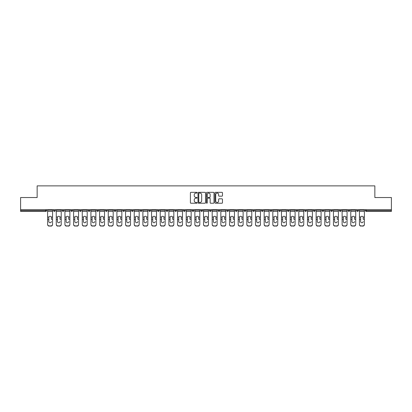 <?xml version="1.0" encoding="UTF-8"?>
<svg xmlns="http://www.w3.org/2000/svg" width="412" height="412" viewBox="0 0 412 412"><rect width="100%" height="100%" fill="white"/><g stroke="black" fill="none" stroke-linecap="round" stroke-linejoin="round"><path stroke-width="0.62" d="M197.116 192.713A0.381 0.381 0 0 0 196.735 192.332L190.941 192.332A0.546 0.546 0 0 0 190.401 192.878L190.401 202.689A0.546 0.546 0 0 0 190.941 203.234L196.735 203.234A0.381 0.381 0 0 0 197.116 202.853A0.381 0.381 0 0 0 196.735 202.467L195.983 202.467A1.746 1.746 0 0 1 194.243 200.726L194.243 199.908A1.746 1.746 0 0 1 195.983 198.162L196.735 198.162A0.381 0.381 0 0 0 197.116 197.781A0.381 0.381 0 0 0 196.735 197.4L195.983 197.4A1.746 1.746 0 0 1 194.243 195.659L194.243 194.84A1.746 1.746 0 0 1 195.983 193.094L196.735 193.094A0.381 0.381 0 0 0 197.116 192.713M221.929 196.174A0.546 0.546 0 0 0 222.475 195.628L222.475 192.878A0.546 0.546 0 0 0 221.929 192.332L215.497 192.332A0.546 0.546 0 0 0 214.951 192.878L214.951 202.689A0.546 0.546 0 0 0 215.497 203.234L221.929 203.234A0.546 0.546 0 0 0 222.475 202.689L222.475 199.362A0.546 0.546 0 0 0 221.929 198.816L219.174 198.816A0.546 0.546 0 0 0 218.633 199.362L218.633 201.01A1.457 1.457 0 0 1 217.175 202.467A1.457 1.457 0 0 1 215.713 201.01L215.713 194.552A1.457 1.457 0 0 1 217.175 193.094A1.457 1.457 0 0 1 218.633 194.552L218.633 195.628A0.546 0.546 0 0 0 219.174 196.174L221.929 196.174M20.6 209.693L20.6 197.533L37.147 197.533L37.147 185.874L374.853 185.874L374.853 197.533L391.4 197.533L391.4 209.693L20.6 209.693L20.6 210.578L45.753 210.578L45.753 209.693M205.521 192.878A0.546 0.546 0 0 0 204.98 192.332L198.548 192.332A0.546 0.546 0 0 0 198.002 192.878L198.002 202.689A0.546 0.546 0 0 0 198.548 203.234L204.98 203.234A0.546 0.546 0 0 0 205.521 202.689L205.521 192.878M207.02 192.332L213.452 192.332A0.546 0.546 0 0 1 213.998 192.878L213.998 202.689A0.546 0.546 0 0 1 213.452 203.234L210.702 203.234A0.546 0.546 0 0 1 210.156 202.689L210.156 198.708A0.546 0.546 0 0 0 209.61 198.162L207.787 198.162A0.546 0.546 0 0 0 207.241 198.708L207.241 202.853A0.381 0.381 0 0 1 206.86 203.234A0.381 0.381 0 0 1 206.479 202.853L206.479 192.878A0.546 0.546 0 0 1 207.02 192.332M46.587 209.693L46.587 210.578A0.834 0.834 0 0 1 45.753 211.413L20.6 211.413L20.6 210.578M391.4 209.693L391.4 211.413L366.247 211.413A0.834 0.834 0 0 1 365.413 210.578L365.413 209.693M53.581 209.693L53.581 210.578L53.581 209.693M45.753 211.413A0.834 0.834 0 0 0 46.587 210.578A0.834 0.834 0 0 1 45.753 211.413L45.753 210.578L46.587 210.578M54.415 211.413A0.834 0.834 0 0 1 53.581 210.578A0.834 0.834 0 0 0 54.415 211.413A0.834 0.834 0 0 0 55.249 210.578L55.249 209.693L55.249 210.578A0.834 0.834 0 0 1 54.415 211.413A0.834 0.834 0 0 1 53.581 210.578L55.249 210.578A0.834 0.834 0 0 1 54.415 211.413M62.243 209.693L62.243 210.578L62.243 209.693M63.911 209.693L63.911 210.578A0.834 0.834 0 0 1 63.077 211.413A0.834 0.834 0 0 1 62.243 210.578A0.834 0.834 0 0 0 63.077 211.413A0.834 0.834 0 0 0 63.911 210.578A0.834 0.834 0 0 1 63.077 211.413A0.834 0.834 0 0 1 62.243 210.578L63.911 210.578M70.905 209.693L70.905 210.578L70.905 209.693M72.574 209.693L72.574 210.578L72.574 209.693M79.567 210.578A0.834 0.834 0 0 0 80.402 211.413A0.834 0.834 0 0 0 81.236 210.578A0.834 0.834 0 0 1 80.402 211.413A0.834 0.834 0 0 0 81.236 210.578L81.236 209.693L81.236 210.578L79.567 210.578A0.834 0.834 0 0 0 80.402 211.413A0.834 0.834 0 0 1 79.567 210.578L79.567 209.693M88.23 209.693L88.23 210.578L88.23 209.693M89.898 209.693L89.898 210.578L89.898 209.693M98.556 209.693L98.556 210.578A0.834 0.834 0 0 1 97.726 211.413A0.834 0.834 0 0 1 96.892 210.578L96.892 209.693M106.389 211.413A0.834 0.834 0 0 0 107.218 210.578L107.218 209.693L107.218 210.578A0.834 0.834 0 0 1 106.389 211.413A0.834 0.834 0 0 1 105.554 210.578L105.554 209.693M114.217 209.693L114.217 210.578L114.217 209.693M115.88 209.693L115.88 210.578A0.834 0.834 0 0 1 115.051 211.413A0.834 0.834 0 0 1 114.217 210.578L115.88 210.578A0.834 0.834 0 0 1 115.051 211.413M124.542 209.693L124.542 210.578A0.834 0.834 0 0 1 123.713 211.413A0.834 0.834 0 0 1 122.879 210.578L122.879 209.693M132.376 211.413A0.834 0.834 0 0 0 133.205 210.578L133.205 209.693L133.205 210.578A0.834 0.834 0 0 1 132.376 211.413A0.834 0.834 0 0 1 131.541 210.578L131.541 209.693M141.867 209.693L141.867 210.578A0.834 0.834 0 0 1 141.033 211.413A0.834 0.834 0 0 1 140.204 210.578L140.204 209.693M148.866 209.693L148.866 210.578L148.866 209.693M150.529 209.693L150.529 210.578A0.834 0.834 0 0 1 149.695 211.413A0.834 0.834 0 0 1 148.866 210.578L150.529 210.578A0.834 0.834 0 0 1 149.695 211.413M159.192 209.693L159.192 210.578L157.528 210.578A0.834 0.834 0 0 0 158.357 211.413A0.834 0.834 0 0 1 157.528 210.578L157.528 209.693M167.02 211.413A0.834 0.834 0 0 0 167.854 210.578L167.854 209.693L167.854 210.578A0.834 0.834 0 0 1 167.02 211.413A0.834 0.834 0 0 1 166.19 210.578L166.19 209.693M176.516 209.693L176.516 210.578A0.834 0.834 0 0 1 175.682 211.413A0.834 0.834 0 0 1 174.848 210.578L174.848 209.693M183.51 209.693L183.51 210.578L183.51 209.693M185.179 209.693L185.179 210.578A0.834 0.834 0 0 1 184.344 211.413A0.834 0.834 0 0 1 183.51 210.578L185.179 210.578A0.834 0.834 0 0 1 184.344 211.413M193.841 209.693L193.841 210.578A0.834 0.834 0 0 1 193.007 211.413A0.834 0.834 0 0 1 192.172 210.578L192.172 209.693M200.835 210.578L202.503 210.578A0.834 0.834 0 0 1 201.669 211.413A0.834 0.834 0 0 0 202.503 210.578L202.503 209.693L202.503 210.578A0.834 0.834 0 0 1 201.669 211.413A0.834 0.834 0 0 1 200.835 210.578L200.835 209.693M211.165 209.693L211.165 210.578A0.834 0.834 0 0 1 210.331 211.413A0.834 0.834 0 0 1 209.497 210.578L209.497 209.693M218.159 209.693L218.159 210.578L218.159 209.693M219.828 209.693L219.828 210.578L219.828 209.693M226.821 209.693L226.821 210.578L226.821 209.693M228.49 209.693L228.49 210.578A0.834 0.834 0 0 1 227.656 211.413A0.834 0.834 0 0 1 226.821 210.578L228.49 210.578A0.834 0.834 0 0 1 227.656 211.413M235.484 209.693L235.484 210.578L235.484 209.693M237.152 209.693L237.152 210.578L237.152 209.693M244.146 209.693L244.146 210.578L244.146 209.693M245.81 209.693L245.81 210.578A0.834 0.834 0 0 1 244.98 211.413A0.834 0.834 0 0 1 244.146 210.578A0.834 0.834 0 0 0 244.98 211.413A0.834 0.834 0 0 0 245.81 210.578A0.834 0.834 0 0 1 244.98 211.413A0.834 0.834 0 0 1 244.146 210.578L245.81 210.578M254.472 209.693L254.472 210.578A0.834 0.834 0 0 1 253.643 211.413A0.834 0.834 0 0 1 252.808 210.578L252.808 209.693M263.134 209.693L263.134 210.578L261.471 210.578A0.834 0.834 0 0 0 262.305 211.413A0.834 0.834 0 0 1 261.471 210.578L261.471 209.693M271.796 209.693L271.796 210.578A0.834 0.834 0 0 1 270.967 211.413A0.834 0.834 0 0 1 270.133 210.578L270.133 209.693M278.795 209.693L278.795 210.578L278.795 209.693M280.459 209.693L280.459 210.578A0.834 0.834 0 0 1 279.624 211.413A0.834 0.834 0 0 1 278.795 210.578A0.834 0.834 0 0 0 279.624 211.413A0.834 0.834 0 0 1 278.795 210.578L280.459 210.578A0.834 0.834 0 0 1 279.624 211.413M289.121 209.693L289.121 210.578A0.834 0.834 0 0 1 288.287 211.413A0.834 0.834 0 0 1 287.458 210.578L287.458 209.693M297.783 209.693L297.783 210.578L296.12 210.578A0.834 0.834 0 0 0 296.949 211.413A0.834 0.834 0 0 1 296.12 210.578L296.12 209.693M306.446 209.693L306.446 210.578A0.834 0.834 0 0 1 305.611 211.413A0.834 0.834 0 0 1 304.782 210.578L304.782 209.693M315.108 209.693L315.108 210.578L313.444 210.578A0.834 0.834 0 0 0 314.274 211.413A0.834 0.834 0 0 1 313.444 210.578L313.444 209.693M323.77 209.693L323.77 210.578A0.834 0.834 0 0 1 322.936 211.413A0.834 0.834 0 0 1 322.102 210.578L322.102 209.693M332.433 209.693L332.433 210.578L330.764 210.578A0.834 0.834 0 0 0 331.598 211.413A0.834 0.834 0 0 1 330.764 210.578L330.764 209.693M341.095 209.693L341.095 210.578A0.834 0.834 0 0 1 340.261 211.413A0.834 0.834 0 0 1 339.426 210.578L339.426 209.693M349.757 209.693L349.757 210.578L348.089 210.578A0.834 0.834 0 0 0 348.923 211.413A0.834 0.834 0 0 1 348.089 210.578L348.089 209.693M358.419 209.693L358.419 210.578L356.751 210.578A0.834 0.834 0 0 0 357.585 211.413A0.834 0.834 0 0 1 356.751 210.578L356.751 209.693M71.74 211.413A0.834 0.834 0 0 1 70.905 210.578A0.834 0.834 0 0 0 71.74 211.413A0.834 0.834 0 0 0 72.574 210.578A0.834 0.834 0 0 1 71.74 211.413A0.834 0.834 0 0 1 70.905 210.578L72.574 210.578A0.834 0.834 0 0 1 71.74 211.413M89.064 211.413A0.834 0.834 0 0 1 88.23 210.578A0.834 0.834 0 0 0 89.064 211.413A0.834 0.834 0 0 0 89.898 210.578A0.834 0.834 0 0 1 89.064 211.413A0.834 0.834 0 0 1 88.23 210.578L89.898 210.578A0.834 0.834 0 0 1 89.064 211.413M158.357 211.413A0.834 0.834 0 0 0 159.192 210.578A0.834 0.834 0 0 1 158.357 211.413A0.834 0.834 0 0 1 157.528 210.578M218.993 211.413A0.834 0.834 0 0 1 218.159 210.578L219.828 210.578A0.834 0.834 0 0 1 218.993 211.413A0.834 0.834 0 0 0 219.828 210.578A0.834 0.834 0 0 1 218.993 211.413M236.318 211.413A0.834 0.834 0 0 1 235.484 210.578A0.834 0.834 0 0 0 236.318 211.413A0.834 0.834 0 0 0 237.152 210.578A0.834 0.834 0 0 1 236.318 211.413A0.834 0.834 0 0 1 235.484 210.578L237.152 210.578M262.305 211.413A0.834 0.834 0 0 0 263.134 210.578A0.834 0.834 0 0 1 262.305 211.413A0.834 0.834 0 0 1 261.471 210.578M296.949 211.413A0.834 0.834 0 0 0 297.783 210.578A0.834 0.834 0 0 1 296.949 211.413A0.834 0.834 0 0 1 296.12 210.578M315.108 210.578A0.834 0.834 0 0 1 314.274 211.413A0.834 0.834 0 0 0 315.108 210.578A0.834 0.834 0 0 1 314.274 211.413A0.834 0.834 0 0 1 313.444 210.578M331.598 211.413A0.834 0.834 0 0 0 332.433 210.578A0.834 0.834 0 0 1 331.598 211.413A0.834 0.834 0 0 1 330.764 210.578M340.261 211.413A0.834 0.834 0 0 0 341.095 210.578A0.834 0.834 0 0 1 340.261 211.413M348.923 211.413A0.834 0.834 0 0 0 349.757 210.578A0.834 0.834 0 0 1 348.923 211.413A0.834 0.834 0 0 1 348.089 210.578M357.585 211.413A0.834 0.834 0 0 0 358.419 210.578A0.834 0.834 0 0 1 357.585 211.413A0.834 0.834 0 0 1 356.751 210.578M366.247 209.693L366.247 211.413A0.834 0.834 0 0 1 365.413 210.578L391.4 210.578M199.145 193.094A0.381 0.381 0 0 0 198.764 193.475L198.764 202.086A0.381 0.381 0 0 0 199.145 202.467L199.938 202.467A1.746 1.746 0 0 0 201.679 200.726L201.679 194.84A1.746 1.746 0 0 0 199.938 193.094L199.145 193.094M210.156 194.582A1.457 1.457 0 0 0 208.699 193.12A1.457 1.457 0 0 0 207.241 194.582L207.241 196.854A0.546 0.546 0 0 0 207.787 197.4L209.61 197.4A0.546 0.546 0 0 0 210.156 196.854L210.156 194.582M51.361 217.51L51.361 219.287L52.556 219.287L52.556 209.693M47.612 219.519L47.612 224.55L47.612 217.021L48.91 217.021L48.807 217.51L48.91 217.021A1.277 1.226 0 0 1 51.258 217.021L52.556 217.021M50.084 222.743A1.277 1.21 180 0 0 51.361 221.532A1.277 1.21 180 0 1 50.084 222.743A1.277 1.21 180 0 1 48.807 221.532L48.807 217.51M52.556 224.319L52.556 224.55A1.663 1.576 180 0 1 50.887 226.126L50.887 225.894A1.663 1.576 0 0 0 52.556 224.319L52.556 219.287M47.612 224.319A1.663 1.576 0 0 0 49.28 225.894L50.887 226.126M49.28 226.126A1.663 1.576 180 0 1 47.612 224.55M49.28 225.894L50.887 225.894M47.612 217.021L47.612 209.693M60.023 217.51L60.023 219.287L61.218 219.287L61.218 209.693M56.274 219.519L56.274 224.55L56.274 217.021L57.572 217.021L57.469 217.51L57.572 217.021A1.277 1.226 0 0 1 59.92 217.021L61.218 217.021M58.746 222.743A1.277 1.21 180 0 0 60.023 221.532A1.277 1.21 180 0 1 58.746 222.743A1.277 1.21 180 0 1 57.469 221.532L57.469 217.51M68.686 217.51L68.686 219.287L69.88 219.287L69.88 209.693M64.936 219.519L64.936 224.55L64.936 217.021L66.234 217.021L66.131 217.51L66.234 217.021A1.277 1.226 0 0 1 68.583 217.021L69.88 217.021M67.408 222.743A1.277 1.21 180 0 0 68.686 221.532A1.277 1.21 180 0 1 67.408 222.743A1.277 1.21 180 0 1 66.131 221.532L66.131 217.51M77.348 217.51L77.348 219.287L78.543 219.287L78.543 209.693M73.599 219.519L73.599 224.55L73.599 217.021L74.896 217.021L74.793 217.51L74.896 217.021A1.277 1.226 0 0 1 77.245 217.021L78.543 217.021M76.071 222.743A1.277 1.21 180 0 0 77.348 221.532A1.277 1.21 180 0 1 76.071 222.743A1.277 1.21 180 0 1 74.793 221.532L74.793 217.51M86.01 217.51L86.01 219.287L87.205 219.287L87.205 209.693M82.261 219.519L82.261 224.55L82.261 217.021L83.559 217.021L83.456 217.51L83.559 217.021A1.277 1.226 0 0 1 85.907 217.021L87.205 217.021M84.733 222.743A1.277 1.21 180 0 0 86.01 221.532A1.277 1.21 180 0 1 84.733 222.743A1.277 1.21 180 0 1 83.456 221.532L83.456 217.51M94.672 217.51L94.672 219.287L95.867 219.287L95.867 209.693M90.923 219.519L90.923 224.55L90.923 217.021L92.221 217.021L92.118 217.51L92.221 217.021A1.277 1.226 0 0 1 94.569 217.021L95.867 217.021M93.395 222.743A1.277 1.21 180 0 0 94.672 221.532A1.277 1.21 180 0 1 93.395 222.743A1.277 1.21 180 0 1 92.118 221.532L92.118 217.51M61.218 224.319L61.218 224.55A1.663 1.576 180 0 1 59.549 226.126L59.549 225.894A1.663 1.576 0 0 0 61.218 224.319L61.218 219.287M56.274 224.319A1.663 1.576 0 0 0 57.943 225.894L59.549 226.126M57.943 226.126A1.663 1.576 180 0 1 56.274 224.55M57.943 225.894L59.549 225.894M56.274 217.021L56.274 209.693M69.88 224.319L69.88 224.55A1.663 1.576 180 0 1 68.212 226.126L68.212 225.894A1.663 1.576 0 0 0 69.88 224.319L69.88 219.287M64.936 224.319A1.663 1.576 0 0 0 66.605 225.894L68.212 226.126M66.605 226.126A1.663 1.576 180 0 1 64.936 224.55M66.605 225.894L68.212 225.894M64.936 217.021L64.936 209.693M78.543 224.319L78.543 224.55A1.663 1.576 180 0 1 76.874 226.126L76.874 225.894A1.663 1.576 0 0 0 78.543 224.319L78.543 219.287M73.599 224.319A1.663 1.576 0 0 0 75.267 225.894L76.874 226.126M75.267 226.126A1.663 1.576 180 0 1 73.599 224.55M75.267 225.894L76.874 225.894M73.599 217.021L73.599 209.693M87.205 224.319L87.205 224.55A1.663 1.576 180 0 1 85.536 226.126L85.536 225.894A1.663 1.576 0 0 0 87.205 224.319L87.205 219.287M82.261 224.319A1.663 1.576 0 0 0 83.924 225.894L85.536 226.126M83.924 226.126A1.663 1.576 180 0 1 82.261 224.55M83.924 225.894L85.536 225.894M82.261 217.021L82.261 209.693M95.867 224.319L95.867 224.55A1.663 1.576 180 0 1 94.199 226.126L94.199 225.894A1.663 1.576 0 0 0 95.867 224.319L95.867 219.287M90.923 224.319A1.663 1.576 0 0 0 92.587 225.894L94.199 226.126M92.587 226.126A1.663 1.576 180 0 1 90.923 224.55M92.587 225.894L94.199 225.894M90.923 217.021L90.923 209.693M103.335 217.51L103.335 219.287L104.524 219.287L104.524 209.693M99.586 219.519L99.586 224.55L99.586 217.021L100.883 217.021L100.78 217.51L100.883 217.021A1.277 1.226 0 0 1 103.232 217.021L104.524 217.021M102.058 222.743A1.277 1.21 180 0 0 103.335 221.532A1.277 1.21 180 0 1 102.058 222.743A1.277 1.21 180 0 1 100.78 221.532L100.78 217.51M104.524 224.319L104.524 224.55A1.663 1.576 180 0 1 102.861 226.126L102.861 225.894A1.663 1.576 0 0 0 104.524 224.319L104.524 219.287M99.586 224.319A1.663 1.576 0 0 0 101.249 225.894L102.861 226.126M101.249 226.126A1.663 1.576 180 0 1 99.586 224.55M101.249 225.894L102.861 225.894M99.586 217.021L99.586 209.693M111.997 217.51L111.997 219.287L113.187 219.287L113.187 209.693M108.248 219.519L108.248 224.55L108.248 217.021L109.54 217.021L109.443 217.51L109.54 217.021A1.277 1.226 0 0 1 111.894 217.021L113.187 217.021M110.72 222.743A1.277 1.21 180 0 0 111.997 221.532A1.277 1.21 180 0 1 110.72 222.743A1.277 1.21 180 0 1 109.443 221.532L109.443 217.51M113.187 224.319L113.187 224.55A1.663 1.576 180 0 1 111.523 226.126L111.523 225.894A1.663 1.576 0 0 0 113.187 224.319L113.187 219.287M108.248 224.319A1.663 1.576 0 0 0 109.911 225.894L111.523 226.126M109.911 226.126A1.663 1.576 180 0 1 108.248 224.55M109.911 225.894L111.523 225.894M108.248 217.021L108.248 209.693M120.659 217.51L120.659 219.287L121.849 219.287L121.849 209.693M116.91 219.519L116.91 224.55L116.91 217.021L118.203 217.021L118.105 217.51L118.203 217.021A1.277 1.226 0 0 1 120.556 217.021L121.849 217.021M119.382 222.743A1.277 1.21 180 0 0 120.659 221.532A1.277 1.21 180 0 1 119.382 222.743A1.277 1.21 180 0 1 118.105 221.532L118.105 217.51M121.849 224.319L121.849 224.55A1.663 1.576 180 0 1 120.186 226.126L120.186 225.894A1.663 1.576 0 0 0 121.849 224.319L121.849 219.287M116.91 224.319A1.663 1.576 0 0 0 118.574 225.894L120.186 226.126M118.574 226.126A1.663 1.576 180 0 1 116.91 224.55M118.574 225.894L120.186 225.894M116.91 217.021L116.91 209.693M129.322 217.51L129.322 219.287L130.511 219.287L130.511 209.693M125.572 219.519L125.572 224.55L125.572 217.021L126.865 217.021L126.767 217.51L126.865 217.021A1.277 1.226 0 0 1 129.219 217.021L130.511 217.021M128.044 222.743A1.277 1.21 180 0 0 129.322 221.532A1.277 1.21 180 0 1 128.044 222.743A1.277 1.21 180 0 1 126.767 221.532L126.767 217.51M130.511 224.319L130.511 224.55A1.663 1.576 180 0 1 128.848 226.126L128.848 225.894A1.663 1.576 0 0 0 130.511 224.319L130.511 219.287M125.572 224.319A1.663 1.576 0 0 0 127.236 225.894L128.848 226.126M127.236 226.126A1.663 1.576 180 0 1 125.572 224.55M127.236 225.894L128.848 225.894M125.572 217.021L125.572 209.693M137.979 217.51L137.979 219.287L139.174 219.287L139.174 209.693M134.235 219.519L134.235 224.55L134.235 217.021L135.527 217.021L135.424 217.51L135.527 217.021A1.277 1.226 0 0 1 137.881 217.021L139.174 217.021M136.702 222.743A1.277 1.21 180 0 0 137.979 221.532A1.277 1.21 180 0 1 136.702 222.743A1.277 1.21 180 0 1 135.424 221.532L135.424 217.51M139.174 224.319L139.174 224.55A1.663 1.576 180 0 1 137.51 226.126L137.51 225.894A1.663 1.576 0 0 0 139.174 224.319L139.174 219.287M134.235 224.319A1.663 1.576 0 0 0 135.898 225.894L137.51 226.126M135.898 226.126A1.663 1.576 180 0 1 134.235 224.55M135.898 225.894L137.51 225.894M134.235 217.021L134.235 209.693M146.641 217.51L146.641 219.287L147.836 219.287L147.836 209.693M142.897 219.519L142.897 224.55L142.897 217.021L144.19 217.021L144.087 217.51L144.19 217.021A1.277 1.226 0 0 1 146.543 217.021L147.836 217.021M145.364 222.743A1.277 1.21 180 0 0 146.641 221.532A1.277 1.21 180 0 1 145.364 222.743A1.277 1.21 180 0 1 144.087 221.532L144.087 217.51M147.836 224.319L147.836 224.55A1.663 1.576 180 0 1 146.172 226.126L146.172 225.894A1.663 1.576 0 0 0 147.836 224.319L147.836 219.287M142.897 224.319A1.663 1.576 0 0 0 144.56 225.894L146.172 226.126M144.56 226.126A1.663 1.576 180 0 1 142.897 224.55M144.56 225.894L146.172 225.894M142.897 217.021L142.897 209.693M155.303 217.51L155.303 219.287L156.498 219.287L156.498 209.693M151.559 219.519L151.559 224.55L151.559 217.021L152.852 217.021L152.749 217.51L152.852 217.021A1.277 1.226 0 0 1 155.206 217.021L156.498 217.021M154.026 222.743A1.277 1.21 180 0 0 155.303 221.532A1.277 1.21 180 0 1 154.026 222.743A1.277 1.21 180 0 1 152.749 221.532L152.749 217.51M156.498 224.319L156.498 224.55A1.663 1.576 180 0 1 154.835 226.126L154.835 225.894A1.663 1.576 0 0 0 156.498 224.319L156.498 219.287M151.559 224.319A1.663 1.576 0 0 0 153.223 225.894L154.835 226.126M153.223 226.126A1.663 1.576 180 0 1 151.559 224.55M153.223 225.894L154.835 225.894M151.559 217.021L151.559 209.693M163.966 217.51L163.966 219.287L165.16 219.287L165.16 209.693M160.222 219.519L160.222 224.55L160.222 217.021L161.514 217.021L161.411 217.51L161.514 217.021A1.277 1.226 0 0 1 163.868 217.021L165.16 217.021M162.689 222.743A1.277 1.21 180 0 0 163.966 221.532A1.277 1.21 180 0 1 162.689 222.743A1.277 1.21 180 0 1 161.411 221.532L161.411 217.51M165.16 224.319L165.16 224.55A1.663 1.576 180 0 1 163.497 226.126L163.497 225.894A1.663 1.576 0 0 0 165.16 224.319L165.16 219.287M160.222 224.319A1.663 1.576 0 0 0 161.885 225.894L163.497 226.126M161.885 226.126A1.663 1.576 180 0 1 160.222 224.55M161.885 225.894L163.497 225.894M160.222 217.021L160.222 209.693M172.628 217.51L172.628 219.287L173.823 219.287L173.823 209.693M168.879 219.519L168.879 224.55L168.879 217.021L170.177 217.021L170.074 217.51L170.177 217.021A1.277 1.226 0 0 1 172.525 217.021L173.823 217.021M171.351 222.743A1.277 1.21 180 0 0 172.628 221.532A1.277 1.21 180 0 1 171.351 222.743A1.277 1.21 180 0 1 170.074 221.532L170.074 217.51M173.823 224.319L173.823 224.55A1.663 1.576 180 0 1 172.159 226.126L172.159 225.894A1.663 1.576 0 0 0 173.823 224.319L173.823 219.287M168.879 224.319A1.663 1.576 0 0 0 170.547 225.894L172.159 226.126M170.547 226.126A1.663 1.576 180 0 1 168.879 224.55M170.547 225.894L172.159 225.894M168.879 217.021L168.879 209.693M181.29 217.51L181.29 219.287L182.485 219.287L182.485 209.693M177.541 219.519L177.541 224.55L177.541 217.021L178.839 217.021L178.736 217.51L178.839 217.021A1.277 1.226 0 0 1 181.187 217.021L182.485 217.021M180.013 222.743A1.277 1.21 180 0 0 181.29 221.532A1.277 1.21 180 0 1 180.013 222.743A1.277 1.21 180 0 1 178.736 221.532L178.736 217.51M182.485 224.319L182.485 224.55A1.663 1.576 180 0 1 180.822 226.126L180.822 225.894A1.663 1.576 0 0 0 182.485 224.319L182.485 219.287M177.541 224.319A1.663 1.576 0 0 0 179.21 225.894L180.822 226.126M179.21 226.126A1.663 1.576 180 0 1 177.541 224.55M179.21 225.894L180.822 225.894M177.541 217.021L177.541 209.693M189.953 217.51L189.953 219.287L191.147 219.287L191.147 209.693M186.203 219.519L186.203 224.55L186.203 217.021L187.501 217.021L187.398 217.51L187.501 217.021A1.277 1.226 0 0 1 189.85 217.021L191.147 217.021M188.675 222.743A1.277 1.21 180 0 0 189.953 221.532A1.277 1.21 180 0 1 188.675 222.743A1.277 1.21 180 0 1 187.398 221.532L187.398 217.51M191.147 224.319L191.147 224.55A1.663 1.576 180 0 1 189.479 226.126L189.479 225.894A1.663 1.576 0 0 0 191.147 224.319L191.147 219.287M186.203 224.319A1.663 1.576 0 0 0 187.872 225.894L189.479 226.126M187.872 226.126A1.663 1.576 180 0 1 186.203 224.55M187.872 225.894L189.479 225.894M186.203 217.021L186.203 209.693M198.615 217.51L198.615 219.287L199.81 219.287L199.81 209.693M194.866 219.519L194.866 224.55L194.866 217.021L196.163 217.021L196.06 217.51L196.163 217.021A1.277 1.226 0 0 1 198.512 217.021L199.81 217.021M197.338 222.743A1.277 1.21 180 0 0 198.615 221.532A1.277 1.21 180 0 1 197.338 222.743A1.277 1.21 180 0 1 196.06 221.532L196.06 217.51M199.81 224.319L199.81 224.55A1.663 1.576 180 0 1 198.141 226.126L198.141 225.894A1.663 1.576 0 0 0 199.81 224.319L199.81 219.287M194.866 224.319A1.663 1.576 0 0 0 196.534 225.894L198.141 226.126M196.534 226.126A1.663 1.576 180 0 1 194.866 224.55M196.534 225.894L198.141 225.894M194.866 217.021L194.866 209.693M207.277 217.51L207.277 219.287L208.472 219.287L208.472 209.693M203.528 219.519L203.528 224.55L203.528 217.021L204.826 217.021L204.723 217.51L204.826 217.021A1.277 1.226 0 0 1 207.174 217.021L208.472 217.021M206 222.743A1.277 1.21 180 0 0 207.277 221.532A1.277 1.21 180 0 1 206 222.743A1.277 1.21 180 0 1 204.723 221.532L204.723 217.51M208.472 224.319L208.472 224.55A1.663 1.576 180 0 1 206.803 226.126L206.803 225.894A1.663 1.576 0 0 0 208.472 224.319L208.472 219.287M203.528 224.319A1.663 1.576 0 0 0 205.197 225.894L206.803 226.126M205.197 226.126A1.663 1.576 180 0 1 203.528 224.55M205.197 225.894L206.803 225.894M203.528 217.021L203.528 209.693M215.94 217.51L215.94 219.287L217.134 219.287L217.134 209.693M212.19 219.519L212.19 224.55L212.19 217.021L213.488 217.021L213.385 217.51L213.488 217.021A1.277 1.226 0 0 1 215.837 217.021L217.134 217.021M214.662 222.743A1.277 1.21 180 0 0 215.94 221.532A1.277 1.21 180 0 1 214.662 222.743A1.277 1.21 180 0 1 213.385 221.532L213.385 217.51M217.134 224.319L217.134 224.55A1.663 1.576 180 0 1 215.466 226.126L215.466 225.894A1.663 1.576 0 0 0 217.134 224.319L217.134 219.287M212.19 224.319A1.663 1.576 0 0 0 213.859 225.894L215.466 226.126M213.859 226.126A1.663 1.576 180 0 1 212.19 224.55M213.859 225.894L215.466 225.894M212.19 217.021L212.19 209.693M224.602 217.51L224.602 219.287L225.797 219.287L225.797 209.693M220.853 219.519L220.853 224.55L220.853 217.021L222.15 217.021L222.047 217.51L222.15 217.021A1.277 1.226 0 0 1 224.499 217.021L225.797 217.021M223.325 222.743A1.277 1.21 180 0 0 224.602 221.532A1.277 1.21 180 0 1 223.325 222.743A1.277 1.21 180 0 1 222.047 221.532L222.047 217.51M225.797 224.319L225.797 224.55A1.663 1.576 180 0 1 224.128 226.126L224.128 225.894A1.663 1.576 0 0 0 225.797 224.319L225.797 219.287M220.853 224.319A1.663 1.576 0 0 0 222.521 225.894L224.128 226.126M222.521 226.126A1.663 1.576 180 0 1 220.853 224.55M222.521 225.894L224.128 225.894M220.853 217.021L220.853 209.693M233.264 217.51L233.264 219.287L234.459 219.287L234.459 209.693M229.515 219.519L229.515 224.55L229.515 217.021L230.813 217.021L230.71 217.51L230.813 217.021A1.277 1.226 0 0 1 233.161 217.021L234.459 217.021M231.987 222.743A1.277 1.21 180 0 0 233.264 221.532A1.277 1.21 180 0 1 231.987 222.743A1.277 1.21 180 0 1 230.71 221.532L230.71 217.51M234.459 224.319L234.459 224.55A1.663 1.576 180 0 1 232.79 226.126L232.79 225.894A1.663 1.576 0 0 0 234.459 224.319L234.459 219.287M229.515 224.319A1.663 1.576 0 0 0 231.178 225.894L232.79 226.126M231.178 226.126A1.663 1.576 180 0 1 229.515 224.55M231.178 225.894L232.79 225.894M229.515 217.021L229.515 209.693M241.926 217.51L241.926 219.287L243.121 219.287L243.121 209.693M238.177 219.519L238.177 224.55L238.177 217.021L239.475 217.021L239.372 217.51L239.475 217.021A1.277 1.226 0 0 1 241.823 217.021L243.121 217.021M240.649 222.743A1.277 1.21 180 0 0 241.926 221.532A1.277 1.21 180 0 1 240.649 222.743A1.277 1.21 180 0 1 239.372 221.532L239.372 217.51M243.121 224.319L243.121 224.55A1.663 1.576 180 0 1 241.453 226.126L241.453 225.894A1.663 1.576 0 0 0 243.121 224.319L243.121 219.287M238.177 224.319A1.663 1.576 0 0 0 239.841 225.894L241.453 226.126M239.841 226.126A1.663 1.576 180 0 1 238.177 224.55M239.841 225.894L241.453 225.894M238.177 217.021L238.177 209.693M250.589 217.51L250.589 219.287L251.778 219.287L251.778 209.693M246.84 219.519L246.84 224.55L246.84 217.021L248.132 217.021L248.034 217.51L248.132 217.021A1.277 1.226 0 0 1 250.486 217.021L251.778 217.021M249.312 222.743A1.277 1.21 180 0 0 250.589 221.532A1.277 1.21 180 0 1 249.312 222.743A1.277 1.21 180 0 1 248.034 221.532L248.034 217.51M251.778 224.319L251.778 224.55A1.663 1.576 180 0 1 250.115 226.126L250.115 225.894A1.663 1.576 0 0 0 251.778 224.319L251.778 219.287M246.84 224.319A1.663 1.576 0 0 0 248.503 225.894L250.115 226.126M248.503 226.126A1.663 1.576 180 0 1 246.84 224.55M248.503 225.894L250.115 225.894M246.84 217.021L246.84 209.693M259.251 217.51L259.251 219.287L260.441 219.287L260.441 209.693M255.502 219.519L255.502 224.55L255.502 217.021L256.794 217.021L256.697 217.51L256.794 217.021A1.277 1.226 0 0 1 259.148 217.021L260.441 217.021M257.974 222.743A1.277 1.21 180 0 0 259.251 221.532A1.277 1.21 180 0 1 257.974 222.743A1.277 1.21 180 0 1 256.697 221.532L256.697 217.51M260.441 224.319L260.441 224.55A1.663 1.576 180 0 1 258.777 226.126L258.777 225.894A1.663 1.576 0 0 0 260.441 224.319L260.441 219.287M255.502 224.319A1.663 1.576 0 0 0 257.165 225.894L258.777 226.126M257.165 226.126A1.663 1.576 180 0 1 255.502 224.55M257.165 225.894L258.777 225.894M255.502 217.021L255.502 209.693M267.913 217.51L267.913 219.287L269.103 219.287L269.103 209.693M264.164 219.519L264.164 224.55L264.164 217.021L265.457 217.021L265.359 217.51L265.457 217.021A1.277 1.226 0 0 1 267.81 217.021L269.103 217.021M266.636 222.743A1.277 1.21 180 0 0 267.913 221.532A1.277 1.21 180 0 1 266.636 222.743A1.277 1.21 180 0 1 265.359 221.532L265.359 217.51M269.103 224.319L269.103 224.55A1.663 1.576 180 0 1 267.44 226.126L267.44 225.894A1.663 1.576 0 0 0 269.103 224.319L269.103 219.287M264.164 224.319A1.663 1.576 0 0 0 265.828 225.894L267.44 226.126M265.828 226.126A1.663 1.576 180 0 1 264.164 224.55M265.828 225.894L267.44 225.894M264.164 217.021L264.164 209.693M276.576 217.51L276.576 219.287L277.765 219.287L277.765 209.693M272.826 219.519L272.826 224.55L272.826 217.021L274.119 217.021L274.021 217.51L274.119 217.021A1.277 1.226 0 0 1 276.473 217.021L277.765 217.021M275.298 222.743A1.277 1.21 180 0 0 276.576 221.532A1.277 1.21 180 0 1 275.298 222.743A1.277 1.21 180 0 1 274.021 221.532L274.021 217.51M277.765 224.319L277.765 224.55A1.663 1.576 180 0 1 276.102 226.126L276.102 225.894A1.663 1.576 0 0 0 277.765 224.319L277.765 219.287M272.826 224.319A1.663 1.576 0 0 0 274.49 225.894L276.102 226.126M274.49 226.126A1.663 1.576 180 0 1 272.826 224.55M274.49 225.894L276.102 225.894M272.826 217.021L272.826 209.693M285.233 217.51L285.233 219.287L286.428 219.287L286.428 209.693M281.489 219.519L281.489 224.55L281.489 217.021L282.781 217.021L282.678 217.51L282.781 217.021A1.277 1.226 0 0 1 285.135 217.021L286.428 217.021M283.956 222.743A1.277 1.21 180 0 0 285.233 221.532A1.277 1.21 180 0 1 283.956 222.743A1.277 1.21 180 0 1 282.678 221.532L282.678 217.51M286.428 224.319L286.428 224.55A1.663 1.576 180 0 1 284.764 226.126L284.764 225.894A1.663 1.576 0 0 0 286.428 224.319L286.428 219.287M281.489 224.319A1.663 1.576 0 0 0 283.152 225.894L284.764 226.126M283.152 226.126A1.663 1.576 180 0 1 281.489 224.55M283.152 225.894L284.764 225.894M281.489 217.021L281.489 209.693M293.895 217.51L293.895 219.287L295.09 219.287L295.09 209.693M290.151 219.519L290.151 224.55L290.151 217.021L291.444 217.021L291.341 217.51L291.444 217.021A1.277 1.226 0 0 1 293.797 217.021L295.09 217.021M292.618 222.743A1.277 1.21 180 0 0 293.895 221.532A1.277 1.21 180 0 1 292.618 222.743A1.277 1.21 180 0 1 291.341 221.532L291.341 217.51M295.09 224.319L295.09 224.55A1.663 1.576 180 0 1 293.426 226.126L293.426 225.894A1.663 1.576 0 0 0 295.09 224.319L295.09 219.287M290.151 224.319A1.663 1.576 0 0 0 291.814 225.894L293.426 226.126M291.814 226.126A1.663 1.576 180 0 1 290.151 224.55M291.814 225.894L293.426 225.894M290.151 217.021L290.151 209.693M302.557 217.51L302.557 219.287L303.752 219.287L303.752 209.693M298.813 219.519L298.813 224.55L298.813 217.021L300.106 217.021L300.003 217.51L300.106 217.021A1.277 1.226 0 0 1 302.459 217.021L303.752 217.021M301.28 222.743A1.277 1.21 180 0 0 302.557 221.532A1.277 1.21 180 0 1 301.28 222.743A1.277 1.21 180 0 1 300.003 221.532L300.003 217.51M303.752 224.319L303.752 224.55A1.663 1.576 180 0 1 302.089 226.126L302.089 225.894A1.663 1.576 0 0 0 303.752 224.319L303.752 219.287M298.813 224.319A1.663 1.576 0 0 0 300.477 225.894L302.089 226.126M300.477 226.126A1.663 1.576 180 0 1 298.813 224.55M300.477 225.894L302.089 225.894M298.813 217.021L298.813 209.693M311.22 217.51L311.22 219.287L312.414 219.287L312.414 209.693M307.476 219.519L307.476 224.55L307.476 217.021L308.768 217.021L308.665 217.51L308.768 217.021A1.277 1.226 0 0 1 311.117 217.021L312.414 217.021M309.942 222.743A1.277 1.21 180 0 0 311.22 221.532A1.277 1.21 180 0 1 309.942 222.743A1.277 1.21 180 0 1 308.665 221.532L308.665 217.51M312.414 224.319L312.414 224.55A1.663 1.576 180 0 1 310.751 226.126L310.751 225.894A1.663 1.576 0 0 0 312.414 224.319L312.414 219.287M307.476 224.319A1.663 1.576 0 0 0 309.139 225.894L310.751 226.126M309.139 226.126A1.663 1.576 180 0 1 307.476 224.55M309.139 225.894L310.751 225.894M307.476 217.021L307.476 209.693M319.882 217.51L319.882 219.287L321.077 219.287L321.077 209.693M316.133 219.519L316.133 224.55L316.133 217.021L317.431 217.021L317.328 217.51L317.431 217.021A1.277 1.226 0 0 1 319.779 217.021L321.077 217.021M318.605 222.743A1.277 1.21 180 0 0 319.882 221.532A1.277 1.21 180 0 1 318.605 222.743A1.277 1.21 180 0 1 317.328 221.532L317.328 217.51M321.077 224.319L321.077 224.55A1.663 1.576 180 0 1 319.413 226.126L319.413 225.894A1.663 1.576 0 0 0 321.077 224.319L321.077 219.287M316.133 224.319A1.663 1.576 0 0 0 317.801 225.894L319.413 226.126M317.801 226.126A1.663 1.576 180 0 1 316.133 224.55M317.801 225.894L319.413 225.894M316.133 217.021L316.133 209.693M328.544 217.51L328.544 219.287L329.739 219.287L329.739 209.693M324.795 219.519L324.795 224.55L324.795 217.021L326.093 217.021L325.99 217.51L326.093 217.021A1.277 1.226 0 0 1 328.441 217.021L329.739 217.021M327.267 222.743A1.277 1.21 180 0 0 328.544 221.532A1.277 1.21 180 0 1 327.267 222.743A1.277 1.21 180 0 1 325.99 221.532L325.99 217.51M329.739 224.319L329.739 224.55A1.663 1.576 180 0 1 328.076 226.126L328.076 225.894A1.663 1.576 0 0 0 329.739 224.319L329.739 219.287M324.795 224.319A1.663 1.576 0 0 0 326.464 225.894L328.076 226.126M326.464 226.126A1.663 1.576 180 0 1 324.795 224.55M326.464 225.894L328.076 225.894M324.795 217.021L324.795 209.693M337.207 217.51L337.207 219.287L338.401 219.287L338.401 209.693M333.457 219.519L333.457 224.55L333.457 217.021L334.755 217.021L334.652 217.51L334.755 217.021A1.277 1.226 0 0 1 337.104 217.021L338.401 217.021M335.929 222.743A1.277 1.21 180 0 0 337.207 221.532A1.277 1.21 180 0 1 335.929 222.743A1.277 1.21 180 0 1 334.652 221.532L334.652 217.51M338.401 224.319L338.401 224.55A1.663 1.576 180 0 1 336.733 226.126L336.733 225.894A1.663 1.576 0 0 0 338.401 224.319L338.401 219.287M333.457 224.319A1.663 1.576 0 0 0 335.126 225.894L336.733 226.126M335.126 226.126A1.663 1.576 180 0 1 333.457 224.55M335.126 225.894L336.733 225.894M333.457 217.021L333.457 209.693M345.869 217.51L345.869 219.287L347.064 219.287L347.064 209.693M342.12 219.519L342.12 224.55L342.12 217.021L343.417 217.021L343.314 217.51L343.417 217.021A1.277 1.226 0 0 1 345.766 217.021L347.064 217.021M344.592 222.743A1.277 1.21 180 0 0 345.869 221.532A1.277 1.21 180 0 1 344.592 222.743A1.277 1.21 180 0 1 343.314 221.532L343.314 217.51M347.064 224.319L347.064 224.55A1.663 1.576 180 0 1 345.395 226.126L345.395 225.894A1.663 1.576 0 0 0 347.064 224.319L347.064 219.287M342.12 224.319A1.663 1.576 0 0 0 343.788 225.894L345.395 226.126M343.788 226.126A1.663 1.576 180 0 1 342.12 224.55M343.788 225.894L345.395 225.894M342.12 217.021L342.12 209.693M354.531 217.51L354.531 219.287L355.726 219.287L355.726 209.693M350.782 219.519L350.782 224.55L350.782 217.021L352.08 217.021L351.977 217.51L352.08 217.021A1.277 1.226 0 0 1 354.428 217.021L355.726 217.021M353.254 222.743A1.277 1.21 180 0 0 354.531 221.532A1.277 1.21 180 0 1 353.254 222.743A1.277 1.21 180 0 1 351.977 221.532L351.977 217.51M355.726 224.319L355.726 224.55A1.663 1.576 180 0 1 354.057 226.126L354.057 225.894A1.663 1.576 0 0 0 355.726 224.319L355.726 219.287M350.782 224.319A1.663 1.576 0 0 0 352.451 225.894L354.057 226.126M352.451 226.126A1.663 1.576 180 0 1 350.782 224.55M352.451 225.894L354.057 225.894M350.782 217.021L350.782 209.693M363.193 217.51L363.193 219.287L364.388 219.287L364.388 209.693M359.444 219.519L359.444 224.55L359.444 217.021L360.742 217.021L360.639 217.51L360.742 217.021A1.277 1.226 0 0 1 363.09 217.021L364.388 217.021M361.916 222.743A1.277 1.21 180 0 0 363.193 221.532A1.277 1.21 180 0 1 361.916 222.743A1.277 1.21 180 0 1 360.639 221.532L360.639 217.51M364.388 224.319L364.388 224.55A1.663 1.576 180 0 1 362.72 226.126L362.72 225.894A1.663 1.576 0 0 0 364.388 224.319L364.388 219.287M359.444 224.319A1.663 1.576 0 0 0 361.113 225.894L362.72 226.126M361.113 226.126A1.663 1.576 180 0 1 359.444 224.55M361.113 225.894L362.72 225.894M359.444 217.021L359.444 209.693M97.726 211.413A0.834 0.834 0 0 0 98.556 210.578L96.892 210.578M107.218 210.578L105.554 210.578M123.713 211.413A0.834 0.834 0 0 0 124.542 210.578L122.879 210.578M133.205 210.578L131.541 210.578M141.033 211.413A0.834 0.834 0 0 0 141.867 210.578L140.204 210.578M167.854 210.578L166.19 210.578M175.682 211.413A0.834 0.834 0 0 0 176.516 210.578L174.848 210.578M193.007 211.413A0.834 0.834 0 0 0 193.841 210.578L192.172 210.578M210.331 211.413A0.834 0.834 0 0 0 211.165 210.578L209.497 210.578M253.643 211.413A0.834 0.834 0 0 0 254.472 210.578L252.808 210.578M270.967 211.413A0.834 0.834 0 0 0 271.796 210.578L270.133 210.578M288.287 211.413A0.834 0.834 0 0 0 289.121 210.578L287.458 210.578M305.611 211.413A0.834 0.834 0 0 0 306.446 210.578L304.782 210.578M322.936 211.413A0.834 0.834 0 0 0 323.77 210.578L322.102 210.578M341.095 210.578L339.426 210.578M366.247 211.413A0.834 0.834 0 0 1 365.413 210.578M47.612 219.287L48.807 219.287M47.612 211.413L52.556 211.413M47.612 210.151L52.556 210.151M56.274 219.287L57.469 219.287M56.274 211.413L61.218 211.413M56.274 210.151L61.218 210.151M64.936 219.287L66.131 219.287M64.936 211.413L69.88 211.413M64.936 210.151L69.88 210.151M73.599 219.287L74.793 219.287M73.599 211.413L78.543 211.413M73.599 210.151L78.543 210.151M82.261 219.287L83.456 219.287M82.261 211.413L87.205 211.413M82.261 210.151L87.205 210.151M90.923 219.287L92.118 219.287M90.923 211.413L95.867 211.413M90.923 210.151L95.867 210.151M99.586 219.287L100.78 219.287M99.586 211.413L104.524 211.413M99.586 210.151L104.524 210.151M108.248 219.287L109.443 219.287M108.248 211.413L113.187 211.413M108.248 210.151L113.187 210.151M116.91 219.287L118.105 219.287M116.91 211.413L121.849 211.413M116.91 210.151L121.849 210.151M125.572 219.287L126.767 219.287M125.572 211.413L130.511 211.413M125.572 210.151L130.511 210.151M134.235 219.287L135.424 219.287M134.235 211.413L139.174 211.413M134.235 210.151L139.174 210.151M142.897 219.287L144.087 219.287M142.897 211.413L147.836 211.413M142.897 210.151L147.836 210.151M151.559 219.287L152.749 219.287M151.559 211.413L156.498 211.413M151.559 210.151L156.498 210.151M160.222 219.287L161.411 219.287M160.222 211.413L165.16 211.413M160.222 210.151L165.16 210.151M168.879 219.287L170.074 219.287M168.879 211.413L173.823 211.413M168.879 210.151L173.823 210.151M177.541 219.287L178.736 219.287M177.541 211.413L182.485 211.413M177.541 210.151L182.485 210.151M186.203 219.287L187.398 219.287M186.203 211.413L191.147 211.413M186.203 210.151L191.147 210.151M194.866 219.287L196.06 219.287M194.866 211.413L199.81 211.413M194.866 210.151L199.81 210.151M203.528 219.287L204.723 219.287M203.528 211.413L208.472 211.413M203.528 210.151L208.472 210.151M212.19 219.287L213.385 219.287M212.19 211.413L217.134 211.413M212.19 210.151L217.134 210.151M220.853 219.287L222.047 219.287M220.853 211.413L225.797 211.413M220.853 210.151L225.797 210.151M229.515 219.287L230.71 219.287M229.515 211.413L234.459 211.413M229.515 210.151L234.459 210.151M238.177 219.287L239.372 219.287M238.177 211.413L243.121 211.413M238.177 210.151L243.121 210.151M246.84 219.287L248.034 219.287M246.84 211.413L251.778 211.413M246.84 210.151L251.778 210.151M255.502 219.287L256.697 219.287M255.502 211.413L260.441 211.413M255.502 210.151L260.441 210.151M264.164 219.287L265.359 219.287M264.164 211.413L269.103 211.413M264.164 210.151L269.103 210.151M272.826 219.287L274.021 219.287M272.826 211.413L277.765 211.413M272.826 210.151L277.765 210.151M281.489 219.287L282.678 219.287M281.489 211.413L286.428 211.413M281.489 210.151L286.428 210.151M290.151 219.287L291.341 219.287M290.151 211.413L295.09 211.413M290.151 210.151L295.09 210.151M298.813 219.287L300.003 219.287M298.813 211.413L303.752 211.413M298.813 210.151L303.752 210.151M307.476 219.287L308.665 219.287M307.476 211.413L312.414 211.413M307.476 210.151L312.414 210.151M316.133 219.287L317.328 219.287M316.133 211.413L321.077 211.413M316.133 210.151L321.077 210.151M324.795 219.287L325.99 219.287M324.795 211.413L329.739 211.413M324.795 210.151L329.739 210.151M333.457 219.287L334.652 219.287M333.457 211.413L338.401 211.413M333.457 210.151L338.401 210.151M342.12 219.287L343.314 219.287M342.12 211.413L347.064 211.413M342.12 210.151L347.064 210.151M350.782 219.287L351.977 219.287M350.782 211.413L355.726 211.413M350.782 210.151L355.726 210.151M359.444 219.287L360.639 219.287M359.444 211.413L364.388 211.413M359.444 210.151L364.388 210.151"/></g></svg>
